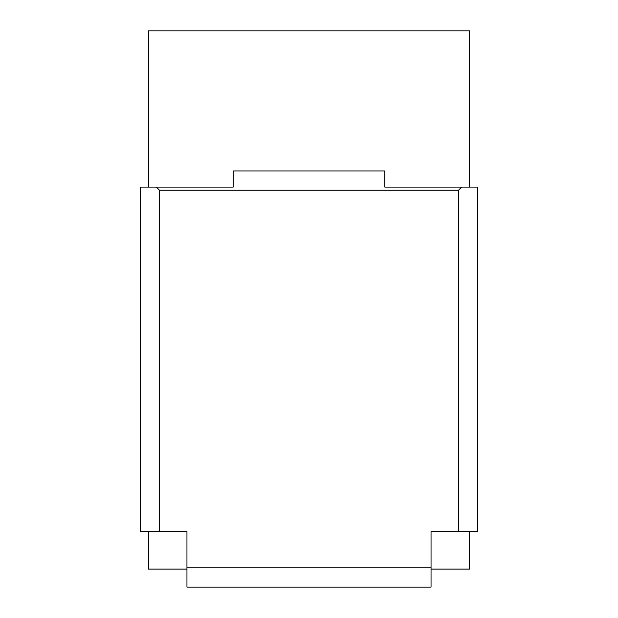 <?xml version="1.0" encoding="UTF-8"?>
<svg xmlns="http://www.w3.org/2000/svg" width="618" height="618" viewBox="0 0 618 618"><rect width="100%" height="100%" fill="white"/><g stroke="black" fill="none" stroke-linecap="round" stroke-linejoin="round"><path stroke-width="0.93" d="M384.798 187.092L477.791 187.092L477.791 531.534L458.525 531.534L458.525 190.213L159.475 190.213L156.354 187.092L233.202 187.092L233.202 170.947L384.798 170.947L384.798 187.092M148.413 531.534L148.413 569.093L186.953 569.093M148.413 187.092L148.413 30.9L469.587 30.9L469.587 187.092M469.587 531.534L469.587 569.093L431.047 569.093M186.953 587.1L186.953 567.826L431.047 567.826L431.047 587.1L186.953 587.1M159.475 190.213L159.475 531.534L186.953 531.534L186.953 567.826M458.525 531.534L431.047 531.534L431.047 567.826M159.475 531.534L140.209 531.534L140.209 187.092L156.354 187.092M461.646 187.092L458.525 190.213"/></g></svg>
